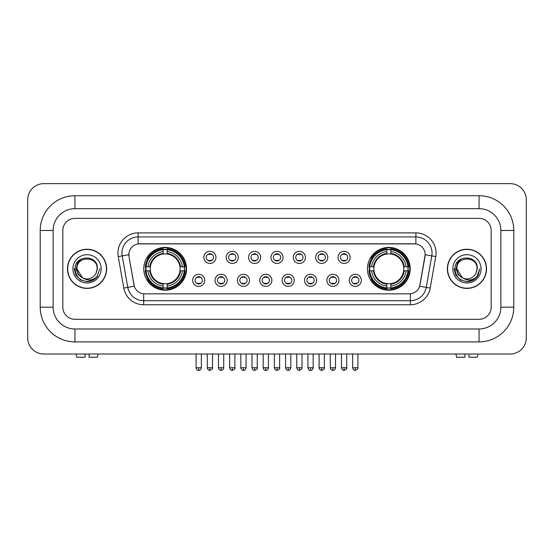 <?xml version="1.0" encoding="UTF-8"?>
<svg xmlns="http://www.w3.org/2000/svg" width="554" height="554" viewBox="0 0 554 554"><rect width="100%" height="100%" fill="white"/><g stroke="black" fill="none" stroke-linecap="round" stroke-linejoin="round"><path stroke-width="0.83" d="M367.434 268.822A21.398 21.398 0 0 0 388.832 290.22A21.398 21.398 0 0 0 410.23 268.822A21.398 21.398 0 0 0 388.832 247.43A21.398 21.398 0 0 0 367.434 268.822M143.77 268.822A21.398 21.398 0 0 0 165.168 290.22A21.398 21.398 0 0 0 186.566 268.822A21.398 21.398 0 0 0 165.168 247.43A21.398 21.398 0 0 0 143.77 268.822M204.772 280.331A6.052 6.052 0 0 1 198.72 286.383A6.052 6.052 0 0 1 192.66 280.331A6.052 6.052 0 0 1 198.72 274.272A6.052 6.052 0 0 1 204.772 280.331M195.084 280.331A3.636 3.636 0 0 0 198.72 283.967A3.636 3.636 0 0 0 202.349 280.331A3.636 3.636 0 0 0 198.72 276.695A3.636 3.636 0 0 0 195.084 280.331M227.14 280.331A6.052 6.052 0 0 1 221.088 286.383A6.052 6.052 0 0 1 215.028 280.331A6.052 6.052 0 0 1 221.088 274.272A6.052 6.052 0 0 1 227.14 280.331M217.452 280.331A3.636 3.636 0 0 0 221.088 283.967A3.636 3.636 0 0 0 224.716 280.331A3.636 3.636 0 0 0 221.088 276.695A3.636 3.636 0 0 0 217.452 280.331M249.508 280.331A6.052 6.052 0 0 1 243.448 286.383A6.052 6.052 0 0 1 237.396 280.331A6.052 6.052 0 0 1 243.448 274.272A6.052 6.052 0 0 1 249.508 280.331M239.82 280.331A3.636 3.636 0 0 0 243.448 283.967A3.636 3.636 0 0 0 247.084 280.331A3.636 3.636 0 0 0 243.448 276.695A3.636 3.636 0 0 0 239.82 280.331M271.876 280.331A6.052 6.052 0 0 1 265.816 286.383A6.052 6.052 0 0 1 259.764 280.331A6.052 6.052 0 0 1 265.816 274.272A6.052 6.052 0 0 1 271.876 280.331M262.18 280.331A3.636 3.636 0 0 0 265.816 283.967A3.636 3.636 0 0 0 269.452 280.331A3.636 3.636 0 0 0 265.816 276.695A3.636 3.636 0 0 0 262.18 280.331M294.236 280.331A6.052 6.052 0 0 1 288.184 286.383A6.052 6.052 0 0 1 282.125 280.331A6.052 6.052 0 0 1 288.184 274.272A6.052 6.052 0 0 1 294.236 280.331M284.548 280.331A3.636 3.636 0 0 0 288.184 283.967A3.636 3.636 0 0 0 291.82 280.331A3.636 3.636 0 0 0 288.184 276.695A3.636 3.636 0 0 0 284.548 280.331M316.604 280.331A6.052 6.052 0 0 1 310.552 286.383A6.052 6.052 0 0 1 304.492 280.331A6.052 6.052 0 0 1 310.552 274.272A6.052 6.052 0 0 1 316.604 280.331M306.916 280.331A3.636 3.636 0 0 0 310.552 283.967A3.636 3.636 0 0 0 314.18 280.331A3.636 3.636 0 0 0 310.552 276.695A3.636 3.636 0 0 0 306.916 280.331M338.972 280.331A6.052 6.052 0 0 1 332.912 286.383A6.052 6.052 0 0 1 326.86 280.331A6.052 6.052 0 0 1 332.912 274.272A6.052 6.052 0 0 1 338.972 280.331M329.284 280.331A3.636 3.636 0 0 0 332.912 283.967A3.636 3.636 0 0 0 336.548 280.331A3.636 3.636 0 0 0 332.912 276.695A3.636 3.636 0 0 0 329.284 280.331M361.34 280.331A6.052 6.052 0 0 1 355.28 286.383A6.052 6.052 0 0 1 349.228 280.331A6.052 6.052 0 0 1 355.28 274.272A6.052 6.052 0 0 1 361.34 280.331M351.651 280.331A3.636 3.636 0 0 0 355.28 283.967A3.636 3.636 0 0 0 358.916 280.331A3.636 3.636 0 0 0 355.28 276.695A3.636 3.636 0 0 0 351.651 280.331M215.956 257.402A6.052 6.052 0 0 1 209.904 263.455A6.052 6.052 0 0 1 203.844 257.402A6.052 6.052 0 0 1 209.904 251.343A6.052 6.052 0 0 1 215.956 257.402M206.268 257.402A3.636 3.636 0 0 0 209.904 261.031A3.636 3.636 0 0 0 213.532 257.402A3.636 3.636 0 0 0 209.904 253.767A3.636 3.636 0 0 0 206.268 257.402M238.324 257.402A6.052 6.052 0 0 1 232.264 263.455A6.052 6.052 0 0 1 226.212 257.402A6.052 6.052 0 0 1 232.264 251.343A6.052 6.052 0 0 1 238.324 257.402M228.636 257.402A3.636 3.636 0 0 0 232.264 261.031A3.636 3.636 0 0 0 235.9 257.402A3.636 3.636 0 0 0 232.264 253.767A3.636 3.636 0 0 0 228.636 257.402M260.692 257.402A6.052 6.052 0 0 1 254.632 263.455A6.052 6.052 0 0 1 248.58 257.402A6.052 6.052 0 0 1 254.632 251.343A6.052 6.052 0 0 1 260.692 257.402M251.004 257.402A3.636 3.636 0 0 0 254.632 261.031A3.636 3.636 0 0 0 258.268 257.402A3.636 3.636 0 0 0 254.632 253.767A3.636 3.636 0 0 0 251.004 257.402M283.052 257.402A6.052 6.052 0 0 1 277 263.455A6.052 6.052 0 0 1 270.948 257.402A6.052 6.052 0 0 1 277 251.343A6.052 6.052 0 0 1 283.052 257.402M273.364 257.402A3.636 3.636 0 0 0 277 261.031A3.636 3.636 0 0 0 280.636 257.402A3.636 3.636 0 0 0 277 253.767A3.636 3.636 0 0 0 273.364 257.402M305.42 257.402A6.052 6.052 0 0 1 299.368 263.455A6.052 6.052 0 0 1 293.308 257.402A6.052 6.052 0 0 1 299.368 251.343A6.052 6.052 0 0 1 305.42 257.402M295.732 257.402A3.636 3.636 0 0 0 299.368 261.031A3.636 3.636 0 0 0 302.996 257.402A3.636 3.636 0 0 0 299.368 253.767A3.636 3.636 0 0 0 295.732 257.402M327.788 257.402A6.052 6.052 0 0 1 321.736 263.455A6.052 6.052 0 0 1 315.676 257.402A6.052 6.052 0 0 1 321.736 251.343A6.052 6.052 0 0 1 327.788 257.402M318.1 257.402A3.636 3.636 0 0 0 321.736 261.031A3.636 3.636 0 0 0 325.364 257.402A3.636 3.636 0 0 0 321.736 253.767A3.636 3.636 0 0 0 318.1 257.402M350.156 257.402A6.052 6.052 0 0 1 344.096 263.455A6.052 6.052 0 0 1 338.044 257.402A6.052 6.052 0 0 1 344.096 251.343A6.052 6.052 0 0 1 350.156 257.402M340.468 257.402A3.636 3.636 0 0 0 344.096 261.031A3.636 3.636 0 0 0 347.732 257.402A3.636 3.636 0 0 0 344.096 253.767A3.636 3.636 0 0 0 340.468 257.402M123.791 288.073L118.237 256.585A20.186 20.186 0 0 1 138.119 232.895L415.881 232.895A20.186 20.186 0 0 1 435.763 256.585L430.209 288.073A20.186 20.186 0 0 1 410.327 304.755L143.673 304.755A20.186 20.186 0 0 1 123.791 288.073L127.766 287.374L122.212 255.886A16.149 16.149 0 0 1 138.119 236.932L415.881 236.932A16.149 16.149 0 0 1 431.788 255.886L426.234 287.374A16.149 16.149 0 0 1 410.327 300.718L143.673 300.718A16.149 16.149 0 0 1 127.766 287.374L134.317 286.217L128.999 256.585A10.9 10.9 0 0 1 139.733 243.795L414.267 243.795A10.9 10.9 0 0 1 425.001 256.585L420.015 284.846A10.9 10.9 0 0 1 409.281 293.855L144.719 293.855A10.9 10.9 0 0 1 133.985 284.846L128.999 256.585L128.95 253.081M145.695 270.844A19.584 19.584 0 0 1 145.695 266.806M369.359 270.844A19.584 19.584 0 0 1 369.359 266.806M67.47 268.822A19.584 19.584 0 0 0 87.047 288.405A19.584 19.584 0 0 0 106.631 268.822A19.584 19.584 0 0 0 87.047 249.245A19.584 19.584 0 0 0 67.47 268.822M447.369 268.822A19.584 19.584 0 0 0 466.953 288.405A19.584 19.584 0 0 0 486.53 268.822A19.584 19.584 0 0 0 466.953 249.245A19.584 19.584 0 0 0 447.369 268.822M138.119 232.895L138.119 243.912L415.881 243.912L415.881 232.895M409.281 293.855L144.719 293.855M435.763 256.585L425.167 254.715L419.683 286.217L430.209 288.073M420.015 284.846L419.953 285.192M134.047 285.192L133.985 284.846M491.176 230.471A12.112 12.112 0 0 0 479.065 218.359L74.935 218.359A12.112 12.112 0 0 0 62.824 230.471L62.824 307.179A12.112 12.112 0 0 0 74.935 319.291L479.065 319.291A12.112 12.112 0 0 0 491.176 307.179L491.176 230.471A12.112 12.112 0 0 0 479.065 218.359L74.935 218.359A12.112 12.112 0 0 0 62.824 230.471L62.824 307.179A12.112 12.112 0 0 0 74.935 319.291L479.065 319.291A12.112 12.112 0 0 0 491.176 307.179L491.176 230.471M106.423 268.822A19.376 19.376 0 0 0 87.047 249.445A19.376 19.376 0 0 0 67.671 268.822A19.376 19.376 0 0 0 87.047 288.205A19.376 19.376 0 0 0 106.423 268.822M99.914 268.822L96.735 277.291L94.935 278.994M83.259 278.357L78.252 274.673L76.182 268.822L77.47 263.129L81.452 258.877M82.38 277.776L76.958 268.822C76.334 255.803 97.76 255.803 97.144 268.822L96.036 273.42L97.386 268.822C98.383 254.251 74.645 254.605 75.088 268.822C75.891 277.409 80.621 281.633 89.284 281.494C92.809 280.816 95.607 279.015 97.67 276.093C93.01 280.566 87.961 281.148 82.518 277.845L76.958 268.822C76.334 255.803 97.76 255.803 97.144 268.822L96.036 273.42A10.09 10.09 0 0 1 82.518 277.845L76.958 268.822C76.334 255.803 97.76 255.803 97.144 268.822L96.036 273.42M82.518 277.845C78.987 275.899 77.131 272.893 76.958 268.822C76.334 255.803 97.76 255.803 97.144 268.822M72.92 268.822A14.127 14.127 0 0 0 87.047 282.956A14.127 14.127 0 0 0 101.181 268.822A14.127 14.127 0 0 0 87.047 254.695A14.127 14.127 0 0 0 72.92 268.822M97.67 276.093L94.055 279.618M93.972 279.673L89.284 281.494L93.993 279.652L89.284 281.494L93.993 279.652L87.047 281.695L80.614 279.971L75.905 275.262L74.181 268.822M85.032 354.013L85.032 357.24L76.75 357.24L75.981 354.013L76.75 357.24M97.352 357.24L98.113 354.013L97.352 357.24L89.069 357.24L89.069 354.013M486.329 268.822A19.376 19.376 0 0 0 466.953 249.445A19.376 19.376 0 0 0 447.577 268.822A19.376 19.376 0 0 0 466.953 288.205A19.376 19.376 0 0 0 486.329 268.822M473.885 279.666L469.252 281.487L473.885 279.666L469.252 281.487L473.885 279.666L466.953 281.695L460.519 279.971L455.81 275.262L454.086 268.822L455.81 275.262L460.519 279.971L466.953 281.695L473.386 279.971L478.095 275.262L479.819 268.822L476.641 277.291L474.84 278.994M463.165 278.357L458.158 274.673L456.087 268.822L457.369 263.129L461.357 258.877M462.424 277.845C458.892 275.899 457.036 272.893 456.856 268.822C456.24 255.803 477.666 255.803 477.042 268.822L475.941 273.42A10.09 10.09 0 0 1 462.424 277.845L456.856 268.822C456.24 255.803 477.666 255.803 477.042 268.822L475.941 273.42L477.292 268.822C478.289 254.251 454.55 254.605 454.993 268.822C455.797 277.409 460.526 281.633 469.19 281.494C472.714 280.816 475.512 279.015 477.576 276.093C472.915 280.566 467.867 281.148 462.424 277.845L462.382 277.824M477.042 268.822C477.666 255.803 456.24 255.803 456.856 268.822C456.24 255.803 477.666 255.803 477.042 268.822L475.941 273.42M452.819 268.822A14.127 14.127 0 0 0 466.953 282.956A14.127 14.127 0 0 0 481.08 268.822A14.127 14.127 0 0 0 466.953 254.695A14.127 14.127 0 0 0 452.819 268.822M477.576 276.093L473.961 279.618M479.819 268.822L478.095 275.262L473.386 279.971L466.953 281.695L460.519 279.971L455.81 275.262L454.086 268.822L455.81 275.262L460.519 279.971L466.953 281.695L473.386 279.971L478.095 275.262L479.819 268.822L478.095 275.262L473.386 279.971L466.953 281.695L460.519 279.971L455.81 275.262L454.086 268.822M477.548 276.134L473.968 279.611L477.548 276.134M179.967 270.844A14.937 14.937 0 0 0 167.19 254.023L167.19 254.023A14.937 14.937 0 0 0 150.369 270.844A14.937 14.937 0 0 0 179.967 270.844L180.562 270.844L179.967 270.844A14.937 14.937 0 0 1 167.19 283.627L167.19 286.065A17.361 17.361 0 0 0 182.411 270.844L185.091 270.844A20.027 20.027 0 0 1 167.19 288.745L167.19 287.935A19.217 19.217 0 0 0 184.281 270.844M146.097 270.844A19.175 19.175 0 0 1 146.097 266.806M167.19 249.757A19.175 19.175 0 0 0 163.153 249.757M184.24 266.806A19.175 19.175 0 0 1 184.24 270.844M185.091 266.806A20.027 20.027 0 0 0 167.19 248.905L167.19 249.716A19.217 19.217 0 0 1 184.281 266.806L185.091 266.806M145.245 270.844A20.027 20.027 0 0 0 163.153 288.745L163.153 287.935A19.217 19.217 0 0 1 146.055 270.844L145.245 270.844M184.281 266.806L182.411 266.806A17.361 17.361 0 0 0 167.19 251.585L167.19 249.716M167.19 287.935L167.19 286.065M146.055 270.844L147.925 270.844A17.361 17.361 0 0 0 163.153 286.065L163.153 287.935M167.19 251.585L167.19 253.427A15.526 15.526 0 0 1 180.562 266.806L182.411 266.806M182.411 270.844L180.562 270.844A15.526 15.526 0 0 1 167.19 284.223M163.153 286.065L163.153 283.627A14.937 14.937 0 0 1 150.369 270.844L147.925 270.844M179.967 266.806L180.562 266.806M167.19 287.893A19.175 19.175 0 0 1 163.153 287.893M163.153 248.905A20.027 20.027 0 0 0 145.245 266.806L146.055 266.806A19.217 19.217 0 0 1 163.153 249.716L163.153 248.905M163.153 249.716L163.153 251.585A17.361 17.361 0 0 0 147.925 266.806L146.055 266.806M163.153 253.995L163.153 251.585M147.925 266.806L149.774 266.806A15.526 15.526 0 0 1 163.153 253.427M163.153 283.627L163.153 284.223A15.526 15.526 0 0 1 149.774 270.844M148.368 257.922L147.226 257.922A20.997 20.997 0 0 1 186.165 268.822A20.997 20.997 0 0 1 147.226 279.728L148.368 279.728M403.631 270.844A14.937 14.937 0 0 0 390.847 254.023L390.847 254.023A14.937 14.937 0 0 0 374.033 270.844A14.937 14.937 0 0 0 403.631 270.844L404.226 270.844L403.631 270.844A14.937 14.937 0 0 1 390.847 283.627L390.847 286.065A17.361 17.361 0 0 0 406.075 270.844L408.755 270.844A20.027 20.027 0 0 1 390.847 288.745L390.847 287.935A19.217 19.217 0 0 0 407.945 270.844M369.76 270.844A19.175 19.175 0 0 1 369.76 266.806M390.847 249.757A19.175 19.175 0 0 0 386.81 249.757M407.903 266.806A19.175 19.175 0 0 1 407.903 270.844M408.755 266.806A20.027 20.027 0 0 0 390.847 248.905L390.847 249.716A19.217 19.217 0 0 1 407.945 266.806L408.755 266.806M368.909 270.844A20.027 20.027 0 0 0 386.81 288.745L386.81 287.935A19.217 19.217 0 0 1 369.719 270.844L368.909 270.844M407.945 266.806L406.075 266.806A17.361 17.361 0 0 0 390.847 251.585L390.847 249.716M390.847 287.935L390.847 286.065M369.719 270.844L371.589 270.844A17.361 17.361 0 0 0 386.81 286.065L386.81 287.935M390.847 251.585L390.847 253.427A15.526 15.526 0 0 1 404.226 266.806L406.075 266.806M406.075 270.844L404.226 270.844A15.526 15.526 0 0 1 390.847 284.223M386.81 286.065L386.81 283.627A14.937 14.937 0 0 1 374.033 270.844L371.589 270.844M403.631 266.806L404.226 266.806M390.847 287.893A19.175 19.175 0 0 1 386.81 287.893M386.81 248.905A20.027 20.027 0 0 0 368.909 266.806L369.719 266.806A19.217 19.217 0 0 1 386.81 249.716L386.81 248.905M386.81 249.716L386.81 251.585A17.361 17.361 0 0 0 371.589 266.806L369.719 266.806M386.81 253.995L386.81 251.585M371.589 266.806L373.438 266.806A15.526 15.526 0 0 1 386.81 253.427M386.81 283.627L386.81 284.223A15.526 15.526 0 0 1 373.438 270.844M372.032 257.922L370.889 257.922A20.997 20.997 0 0 1 409.828 268.822A20.997 20.997 0 0 1 370.889 279.728L372.032 279.728M208.692 260.823L208.692 260.248A3.095 3.095 0 0 0 211.116 260.248L211.116 260.823M211.116 253.974L211.116 254.549A3.095 3.095 0 0 0 208.692 254.549L208.692 253.974M231.06 260.823L231.06 260.248A3.095 3.095 0 0 0 233.476 260.248L233.476 260.823M233.476 253.974L233.476 254.549A3.095 3.095 0 0 0 231.06 254.549L231.06 253.974M253.42 260.823L253.42 260.248A3.095 3.095 0 0 0 255.844 260.248L255.844 260.823M255.844 253.974L255.844 254.549A3.095 3.095 0 0 0 253.42 254.549L253.42 253.974M275.788 260.823L275.788 260.248A3.095 3.095 0 0 0 278.212 260.248L278.212 260.823M278.212 253.974L278.212 254.549A3.095 3.095 0 0 0 275.788 254.549L275.788 253.974M298.156 260.823L298.156 260.248A3.095 3.095 0 0 0 300.58 260.248L300.58 260.823M300.58 253.974L300.58 254.549A3.095 3.095 0 0 0 298.156 254.549L298.156 253.974M320.524 260.823L320.524 260.248A3.095 3.095 0 0 0 322.94 260.248L322.94 260.823M322.94 253.974L322.94 254.549A3.095 3.095 0 0 0 320.524 254.549L320.524 253.974M342.884 260.823L342.884 260.248A3.095 3.095 0 0 0 345.308 260.248L345.308 260.823M345.308 253.974L345.308 254.549A3.095 3.095 0 0 0 342.884 254.549L342.884 253.974M197.508 283.759L197.508 283.184A3.095 3.095 0 0 0 199.932 283.184L199.932 283.759M199.932 276.903L199.932 277.478A3.095 3.095 0 0 0 197.508 277.478L197.508 276.903M219.876 283.759L219.876 283.184A3.095 3.095 0 0 0 222.292 283.184L222.292 283.759M222.292 276.903L222.292 277.478A3.095 3.095 0 0 0 219.876 277.478L219.876 276.903M242.237 283.759L242.237 283.184A3.095 3.095 0 0 0 244.66 283.184L244.66 283.759M244.66 276.903L244.66 277.478A3.095 3.095 0 0 0 242.237 277.478L242.237 276.903M264.604 283.759L264.604 283.184A3.095 3.095 0 0 0 267.028 283.184L267.028 283.759M267.028 276.903L267.028 277.478A3.095 3.095 0 0 0 264.604 277.478L264.604 276.903M286.972 283.759L286.972 283.184A3.095 3.095 0 0 0 289.396 283.184L289.396 283.759M289.396 276.903L289.396 277.478A3.095 3.095 0 0 0 286.972 277.478L286.972 276.903M309.34 283.759L309.34 283.184A3.095 3.095 0 0 0 311.764 283.184L311.764 283.759M311.764 276.903L311.764 277.478A3.095 3.095 0 0 0 309.34 277.478L309.34 276.903M331.707 283.759L331.707 283.184A3.095 3.095 0 0 0 334.124 283.184L334.124 283.759M334.124 276.903L334.124 277.478A3.095 3.095 0 0 0 331.707 277.478L331.707 276.903M354.068 283.759L354.068 283.184A3.095 3.095 0 0 0 356.492 283.184L356.492 283.759M356.492 276.903L356.492 277.478A3.095 3.095 0 0 0 354.068 277.478L354.068 276.903M464.931 354.013L464.931 357.24L456.648 357.24L455.887 354.013L456.648 357.24M477.25 357.24L478.019 354.013L477.25 357.24L468.968 357.24L468.968 354.013M74.935 195.749L74.935 208.671L479.065 208.671L479.065 195.749A34.722 34.722 0 0 1 513.787 230.471A34.722 34.722 0 0 0 479.065 195.749L74.935 195.749A34.722 34.722 0 0 0 40.213 230.471L40.213 307.179A34.722 34.722 0 0 0 74.935 341.901L479.065 341.901A34.722 34.722 0 0 0 513.787 307.179L513.787 230.471L500.864 230.471A21.8 21.8 0 0 0 479.065 208.671L74.935 208.671A21.8 21.8 0 0 0 53.136 230.471L53.136 307.179A21.8 21.8 0 0 0 74.935 328.979L479.065 328.979A21.8 21.8 0 0 0 500.864 307.179L500.864 230.471L500.864 307.179L513.787 307.179M526.3 199.786A16.149 16.149 0 0 0 510.151 183.637L43.849 183.637A16.149 16.149 0 0 0 27.7 199.786L27.7 337.864A16.149 16.149 0 0 0 43.849 354.013L510.151 354.013A16.149 16.149 0 0 0 526.3 337.864L526.3 199.786M118.237 256.585L122.212 255.886A16.149 16.149 0 0 1 121.97 253.081M122.212 255.886L128.833 254.715M410.327 293.807L410.327 304.755M143.673 304.755L143.673 293.807M163.153 288.073A19.355 19.355 0 0 0 167.19 288.073M184.42 270.844A19.355 19.355 0 0 0 184.42 266.806M167.19 249.57A19.355 19.355 0 0 0 163.153 249.57M386.81 288.073A19.355 19.355 0 0 0 390.847 288.073M408.083 270.844A19.355 19.355 0 0 0 408.083 266.806M390.847 249.57A19.355 19.355 0 0 0 386.81 249.57M209.904 367.738L207.279 367.738C207.736 369.608 208.609 370.481 209.904 370.363L209.904 367.738L212.528 367.738L212.528 354.013M232.264 367.738L229.64 367.738C230.104 369.608 230.976 370.481 232.264 370.363L232.264 367.738L234.889 367.738L234.889 354.013M254.632 367.738L252.008 367.738C252.465 369.608 253.344 370.481 254.632 370.363L254.632 367.738L257.257 367.738L257.257 354.013M277 367.738L274.375 367.738C274.832 369.608 275.712 370.481 277 370.363L277 367.738L279.625 367.738L279.625 354.013M299.368 367.738L296.743 367.738C297.2 369.608 298.073 370.481 299.368 370.363L299.368 367.738L301.992 367.738L301.992 354.013M321.736 367.738L319.111 367.738C319.568 369.608 320.441 370.481 321.736 370.363L321.736 367.738L324.36 367.738L324.36 354.013M344.096 367.738L341.472 367.738C341.936 369.608 342.808 370.481 344.096 370.363L344.096 367.738L346.721 367.738L346.721 354.013M198.72 367.738L196.095 367.738C196.552 369.608 197.425 370.481 198.72 370.363L198.72 367.738L201.344 367.738L201.344 354.013M221.088 367.738L218.463 367.738C218.92 369.608 219.793 370.481 221.088 370.363L221.088 367.738L223.705 367.738L223.705 354.013M243.448 367.738L240.824 367.738C241.281 369.608 242.16 370.481 243.448 370.363L243.448 367.738L246.073 367.738L246.073 354.013M265.816 367.738L263.192 367.738C263.649 369.608 264.528 370.481 265.816 370.363L265.816 367.738L268.441 367.738L268.441 354.013M288.184 367.738L285.559 367.738C286.016 369.608 286.889 370.481 288.184 370.363L288.184 367.738L290.808 367.738L290.808 354.013M310.552 367.738L307.927 367.738C308.384 369.608 309.257 370.481 310.552 370.363L310.552 367.738L313.176 367.738L313.176 354.013M332.912 367.738L330.295 367.738C330.752 369.608 331.624 370.481 332.912 370.363L332.912 367.738L335.537 367.738L335.537 354.013M355.28 367.738L352.656 367.738C353.113 369.608 353.992 370.481 355.28 370.363L355.28 367.738L357.905 367.738L357.905 354.013M479.065 341.901L479.065 328.979L74.935 328.979L74.935 341.901M40.213 307.179L53.136 307.179L53.136 230.471L40.213 230.471M207.279 367.738L207.279 354.013M212.528 367.738C213.055 368.576 212.182 369.449 209.904 370.363M229.64 367.738L229.64 354.013M234.889 367.738C235.422 368.576 234.55 369.449 232.264 370.363M252.008 367.738L252.008 354.013M257.257 367.738C257.79 368.576 256.918 369.449 254.632 370.363M274.375 367.738L274.375 354.013M279.625 367.738C280.158 368.576 279.285 369.449 277 370.363M296.743 367.738L296.743 354.013M301.992 367.738C302.526 368.576 301.646 369.449 299.368 370.363M319.111 367.738L319.111 354.013M324.36 367.738C324.886 368.576 324.014 369.449 321.736 370.363M341.472 367.738L341.472 354.013M346.721 367.738C347.254 368.576 346.382 369.449 344.096 370.363M196.095 367.738L196.095 354.013M201.344 367.738C200.887 369.608 200.008 370.481 198.72 370.363M218.463 367.738L218.463 354.013M223.705 367.738C223.248 369.608 222.376 370.481 221.088 370.363M240.824 367.738L240.824 354.013M246.073 367.738C245.616 369.608 244.743 370.481 243.448 370.363M263.192 367.738L263.192 354.013M268.441 367.738C267.984 369.608 267.111 370.481 265.816 370.363M285.559 367.738L285.559 354.013M290.808 367.738C290.351 369.608 289.472 370.481 288.184 370.363M307.927 367.738L307.927 354.013M313.176 367.738C312.719 369.608 311.84 370.481 310.552 370.363M330.295 367.738L330.295 354.013M335.537 367.738C335.08 369.608 334.207 370.481 332.912 370.363M352.656 367.738L352.656 354.013M357.905 367.738C358.438 368.576 357.565 369.449 355.28 370.363"/></g></svg>
